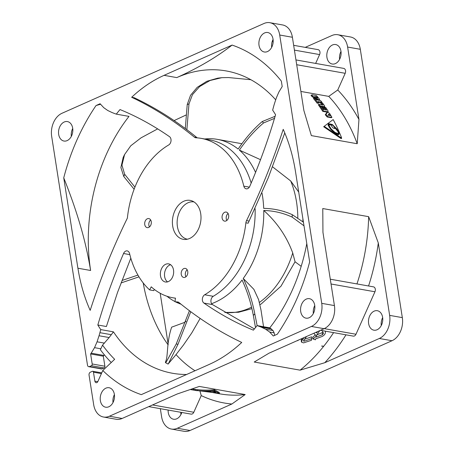 <?xml version="1.0" encoding="UTF-8"?>
<svg xmlns="http://www.w3.org/2000/svg" width="454" height="454" viewBox="0 0 454 454"><rect width="100%" height="100%" fill="white"/><g stroke="black" fill="none" stroke-linecap="round" stroke-linejoin="round"><path stroke-width="0.68" d="M190.459 389.56L191.469 389.748L191.389 389.237M195.118 390.389L195.6 390.474M213.238 392.67L220.042 393.879A165.534 118.068 -80 0 0 245.188 394.554L199.312 386.433L177.236 393.976L122.12 418.469A18.393 13.121 -80 0 1 116.201 419.269L103.512 417.022A18.393 13.121 100 0 1 93.689 404.701L89.052 375.095A2.298 1.64 100 0 1 90.34 372.206L92.293 371.338A1.379 0.982 100 0 1 92.741 371.276A1.379 0.982 100 0 1 93.473 372.201L94.88 381.161A2.298 1.64 -80 0 0 96.106 382.699A2.298 1.64 -80 0 0 97.899 381.456L102.786 370.515L114.646 359.301A167.327 119.345 -80 0 1 102.547 345.142L109.142 337.543L113.438 331.846A153.531 109.505 -80 0 0 172.611 373.284A153.531 109.505 -80 0 0 186.617 374.488M192.229 388.947A165.534 118.068 -80 0 0 193.671 389.174L193.966 389.231A165.534 118.068 -80 0 0 195.549 389.436L197.621 389.804M197.745 390.61L197.598 389.674A165.534 118.068 -80 0 0 214.333 389.748L219.259 392.46L219.401 393.374L213.993 390.684A166.453 118.721 100 0 1 197.745 390.61L219.401 393.374M148.77 406.625L191.106 414.127A3.45 2.457 -80 0 0 193.796 412.26L201.241 395.587L199.993 391.172M201.241 395.587A173.78 123.948 -80 0 0 231.869 404.015L177.338 428.253A18.393 13.121 100 0 1 171.419 429.053A18.393 13.121 100 0 1 161.601 416.732L160.336 408.679M168.133 410.058A9.886 7.048 -80 0 0 168.269 412.612A9.886 7.048 -80 0 0 173.553 419.229A9.886 7.048 -80 0 0 181.787 412.476M171.419 429.053L184.114 431.3A18.393 13.121 -80 0 0 190.033 430.5L392.012 340.727A18.393 13.121 -80 0 0 402.329 317.624L360.311 49.299A18.393 13.121 -80 0 0 350.488 36.978L337.799 34.731A18.393 13.121 100 0 1 347.616 47.051L358.961 119.487A173.78 123.948 -80 0 0 337.753 89.983L345.199 73.31A3.45 2.457 -80 0 0 343.712 68.389L295.951 59.928M168.179 344.325L160.183 293.261M339.592 59.355A9.886 7.048 100 0 1 340.988 51.461M381.269 325.518A9.886 7.048 100 0 1 382.671 317.624M180.925 414.57A9.886 7.048 100 0 1 180.828 412.306M194.987 370.765A153.531 109.505 100 0 1 176.021 354.608M168.128 344.87A153.531 109.505 100 0 1 143.203 282.956M295.469 171.51A153.531 109.505 -80 0 0 283.211 129.35C272.968 160.932 260.744 191.355 246.539 220.627A4.597 3.28 -80 0 0 245.886 222.806A82.764 59.031 100 0 1 204.675 294.777A4.597 3.28 -80 0 0 202.371 298.919A4.597 3.28 -80 0 0 203.931 303.085C220.179 314.321 236.659 323.344 253.383 330.154A153.531 109.505 -80 0 0 257.095 325.586L269.789 327.833A153.531 109.505 -80 0 0 306.785 243.582M209.328 364.369A153.531 109.505 -80 0 0 241.732 342.447C219.759 332.033 198.863 318.753 179.058 302.597A4.597 3.28 -80 0 0 177.826 301.984A4.597 3.28 -80 0 0 177.531 301.955A82.764 59.031 100 0 1 174.966 301.745L175.482 298.153A79.132 56.444 100 0 1 172.895 297.779A79.132 56.444 100 0 1 151.244 286.826L149.621 289.902L153.741 290.628L154.371 289.448M275.663 99.789A153.531 109.505 -80 0 0 226.171 70.932A153.531 109.505 -80 0 0 176.754 77.606C198.08 68.049 216.53 57.215 232.096 45.077A181.118 129.186 -80 0 1 281.355 81.13L282.201 86.538L278.852 92.066L276.333 97.911L274.352 103.966A131.932 94.103 100 0 0 273.484 107.042A369.221 263.348 100 0 0 272.65 110.123A153.531 109.505 -80 0 1 275.567 114.72C268.586 138.618 260.011 162.447 249.836 186.214A4.597 3.28 -80 0 1 246.199 188.824A4.597 3.28 -80 0 1 243.826 186.168L249.342 187.144M254.405 328.929L212.5 304.6A4.597 3.28 100 0 1 210.94 300.435A4.597 3.28 100 0 1 213.244 296.297A82.764 59.031 -80 0 0 255.12 208.778M251.158 183.047A82.764 59.031 -80 0 0 209.703 139.883L201.133 138.362A82.764 59.031 100 0 1 243.826 186.168M149.621 289.902A82.764 59.031 100 0 1 129.566 253.553A4.597 3.28 -80 0 0 127.194 250.897A4.597 3.28 -80 0 0 123.556 253.508C113.387 277.275 104.812 301.104 97.831 325.002L106.401 326.522L117.541 292.41L130.809 258.19M178.859 302.438L174.966 301.745M164.07 75.353A153.531 109.505 -80 0 0 131.66 97.275L134.197 97.724C156.176 108.137 177.071 121.417 196.877 137.573L194.34 137.125A4.597 3.28 -80 0 0 195.566 137.732A4.597 3.28 -80 0 0 195.861 137.766A82.764 59.031 100 0 1 201.133 138.362M97.831 325.002A153.531 109.505 -80 0 0 100.743 329.593L113.438 331.846M77.923 268.212A153.531 109.505 -80 0 0 90.181 310.371C100.527 278.416 112.927 247.651 127.387 218.079A82.764 59.031 100 0 1 168.718 144.945A4.597 3.28 -80 0 0 171.022 140.802A4.597 3.28 -80 0 0 169.461 136.637C153.219 125.4 136.733 116.377 120.015 109.567A153.531 109.505 -80 0 0 116.298 114.136L128.993 116.383A153.531 109.505 -80 0 0 90.618 270.476M197.24 137.857L196.877 137.573M100.743 329.593A369.221 263.348 100 0 1 99.908 332.68A131.932 94.103 100 0 1 99.04 335.756L97.065 341.811L94.54 347.656L91.197 353.184A34.924 24.913 100 0 1 90.618 353.961L92.19 363.977A1.379 0.982 100 0 1 91.413 365.708L89.461 366.577A2.298 1.64 100 0 1 88.717 366.679A2.298 1.64 100 0 1 87.491 365.141L51.671 136.376A18.393 13.121 100 0 1 61.988 113.273L263.967 23.5A18.393 13.121 100 0 1 269.886 22.7A18.393 13.121 100 0 1 279.709 35.02L321.727 303.346A18.393 13.121 100 0 1 311.404 326.449L109.431 416.222A18.393 13.121 100 0 1 103.512 417.022M102.786 370.515A181.118 129.186 -80 0 0 141.29 394.639L209.328 364.386M309.168 317.721A9.886 7.048 -80 0 0 314.866 307.449A9.886 7.048 -80 0 0 309.435 298.681A9.886 7.048 -80 0 0 306.251 299.112A9.886 7.048 -80 0 0 300.559 309.384A9.886 7.048 -80 0 0 305.985 318.152A9.886 7.048 -80 0 0 309.168 317.721M67.141 140.609A9.886 7.048 -80 0 0 72.833 130.338A9.886 7.048 -80 0 0 67.408 121.57A9.886 7.048 -80 0 0 64.224 122.001A9.886 7.048 -80 0 0 58.532 132.273A9.886 7.048 -80 0 0 63.957 141.041A9.886 7.048 -80 0 0 67.141 140.609M108.818 406.773A9.886 7.048 -80 0 0 114.516 396.501A9.886 7.048 -80 0 0 109.085 387.733A9.886 7.048 -80 0 0 105.907 388.164A9.886 7.048 -80 0 0 100.209 398.43A9.886 7.048 -80 0 0 105.64 407.198A9.886 7.048 -80 0 0 108.818 406.773M224.707 212.279A4.597 3.28 -80 0 0 222.057 217.052A4.597 3.28 -80 0 0 224.582 221.132A4.597 3.28 -80 0 0 226.064 220.933A4.597 3.28 -80 0 0 228.714 216.155A4.597 3.28 -80 0 0 226.188 212.075A4.597 3.28 -80 0 0 224.707 212.279M183.825 268.592A4.597 3.28 -80 0 0 181.174 273.37A4.597 3.28 -80 0 0 183.7 277.445A4.597 3.28 -80 0 0 185.181 277.246A4.597 3.28 -80 0 0 187.825 272.468A4.597 3.28 -80 0 0 185.306 268.393A4.597 3.28 -80 0 0 183.825 268.592M147.323 218.777A4.597 3.28 -80 0 0 144.673 223.555A4.597 3.28 -80 0 0 147.198 227.63A4.597 3.28 -80 0 0 148.679 227.431A4.597 3.28 -80 0 0 151.33 222.653A4.597 3.28 -80 0 0 148.804 218.578A4.597 3.28 -80 0 0 147.323 218.777M165.653 264.279A9.194 6.56 -80 0 0 160.358 273.836A9.194 6.56 -80 0 0 165.409 281.991A9.194 6.56 -80 0 0 168.366 281.594A9.194 6.56 -80 0 0 173.666 272.037A9.194 6.56 -80 0 0 168.616 263.882A9.194 6.56 -80 0 0 165.653 264.279M267.491 51.557A9.886 7.048 -80 0 0 273.183 41.291A9.886 7.048 -80 0 0 267.758 32.518A9.886 7.048 -80 0 0 264.574 32.949A9.886 7.048 -80 0 0 258.876 43.221A9.886 7.048 -80 0 0 264.307 51.989A9.886 7.048 -80 0 0 267.491 51.557M131.66 97.275C153.634 107.689 174.529 120.968 194.34 137.125M176.742 77.594L164.064 75.336L232.102 45.077M257.095 325.586A366.679 261.532 100 0 1 259.262 326.375A131.717 93.95 100 0 1 261.419 327.209L265.63 329.224L269.619 332.016L273.285 335.983L277.354 334.172A181.118 129.186 -80 0 0 309.651 261.89L295.486 171.504M116.298 114.136A369.221 263.348 100 0 1 114.13 113.347A131.932 94.103 100 0 1 111.979 112.513L107.763 110.498L103.773 107.7L100.107 103.739L96.038 105.544A181.118 129.186 -80 0 0 63.747 177.826M63.742 177.843C77.435 212.239 85.795 241.017 90.601 270.482L77.906 268.218L63.742 177.832M200.708 213.635A19.772 14.102 -80 0 0 192.082 200.935A19.772 14.102 -80 0 0 177.531 206.371A19.772 14.102 -80 0 0 172.69 226.086A19.772 14.102 -80 0 0 185.255 239.479A19.772 14.102 -80 0 0 200.708 213.635M149.445 226.955A4.597 3.28 100 0 1 150.683 219.986M187.383 239.213A18.937 13.507 100 0 1 177.406 226.557A18.937 13.507 100 0 1 193.989 201.922M226.83 220.451A4.597 3.28 100 0 1 228.067 213.488M167.554 281.883A9.194 6.56 100 0 1 164.592 273.081A9.194 6.56 100 0 1 169.779 265.011A9.194 6.56 100 0 1 170.596 264.722M185.947 276.77A4.597 3.28 100 0 1 187.179 269.801M111.253 362.513A172.429 122.983 100 0 1 100.385 349.739L102.547 345.142M88.717 366.679L101.412 368.926A2.298 1.64 -80 0 0 102.156 368.83L104.108 367.961A1.379 0.982 -80 0 0 104.88 366.225L103.313 356.208A34.924 24.913 -80 0 0 103.887 355.431L104.335 354.801M305.23 47.375L331.88 35.531A18.393 13.121 100 0 1 337.799 34.731M315.649 63.418L319.599 54.576A3.45 2.457 -80 0 0 318.112 49.656L293.664 45.321M340.948 51.171A9.886 7.048 -80 0 0 335.671 44.549A9.886 7.048 -80 0 0 326.937 57.397A9.886 7.048 -80 0 0 332.22 64.02A9.886 7.048 -80 0 0 340.948 51.171M300.883 91.447L328.747 96.384L337.753 89.983M328.747 96.384A165.534 118.068 -80 0 1 357.224 143.736L311.353 135.61L303.868 110.487L292.399 37.268A18.393 13.121 -80 0 0 282.581 24.947L269.886 22.7M271.679 47.324A9.886 7.048 100 0 1 273.075 39.43M315.695 98.779L317.965 100.096M311.512 95.141C310.718 95.209 311.058 95.811 312.528 96.946L314.701 98.2M315.927 97.19L316.353 97.264M318.305 102.093L320.734 102.525M319.066 103.115L317.17 103.245L319.066 103.115A166.453 118.721 -80 0 0 317.885 101.548L321.937 102.263L321.489 102.462M317.17 103.245A165.534 118.068 -80 0 0 313.396 98.45L314.174 98.104L315.314 98.308A166.453 118.721 -80 0 1 316.557 99.846L320.178 100.487L320.978 101.026A166.453 118.721 -80 0 1 321.937 102.263M321.614 106.667L323.73 107.042L324.746 106.696L320.104 105.935L319.361 106.27L320.121 106.401M319.361 106.27A165.534 118.068 -80 0 0 318.226 104.681L318.975 104.346A166.453 118.721 100 0 1 320.104 105.935M321.886 104.863A165.534 118.068 -80 0 0 320.286 102.723L321.046 102.388A166.453 118.721 100 0 1 323.027 105.067L318.975 104.346M327.147 112.161L328.151 111.815L323.503 111.06L322.777 111.383L327.147 112.161L327.873 111.837L328.1 111.043A166.453 118.721 -80 0 0 325.881 107.694L324.406 107.013A166.453 118.721 100 0 1 326.5 110.129L325.614 109.97A166.453 118.721 -80 0 0 323.833 107.303L322.692 107.104A166.453 118.721 100 0 1 324.474 109.766L323.589 109.613A166.453 118.721 -80 0 0 321.494 106.497L319.61 106.628A165.534 118.068 -80 0 1 322.777 111.383M326.801 112.626L325.263 114.743L325.983 114.425L327.527 112.303L327.062 112.507M328.827 115.344A165.534 118.068 -80 0 0 328.407 114.652M325.263 114.743L327.181 116.984L331.227 117.705L331.936 117.387L327.896 116.672L325.983 114.425M323.657 126.728L341.119 138.612L341.618 138.391L341.476 137.511A166.453 118.721 -80 0 0 333.157 119.572L323.657 126.728L333.157 119.572M357.224 143.736L358.961 119.487M368.563 285.986A173.78 123.948 -80 0 0 378.296 242.935L389.64 315.377A18.393 13.121 100 0 1 379.317 338.48L324.792 362.712A173.78 123.948 -80 0 0 345.999 334.825M378.296 242.935L368.648 216.672L322.771 208.545L322.953 232.374L334.422 305.593A18.393 13.121 -80 0 1 324.099 328.696L311.404 326.449M382.626 317.335A9.886 7.048 -80 0 0 377.348 310.712A9.886 7.048 -80 0 0 368.62 323.56A9.886 7.048 -80 0 0 373.897 330.183A9.886 7.048 -80 0 0 382.626 317.335M320.479 330.308L353.291 336.119A3.45 2.457 -80 0 0 355.981 334.252L374.953 291.774A3.45 2.457 -80 0 0 373.466 286.854L330.285 279.204M231.869 404.015L245.188 394.554M324.792 362.712L300.088 370.158L254.212 362.031L268.984 353.195L324.099 328.696M113.012 402.539A9.886 7.048 100 0 1 114.408 394.645M313.356 313.487A9.886 7.048 100 0 1 314.758 305.593M300.088 370.158A165.534 118.068 -80 0 0 333.599 332.629M356.957 283.932A165.534 118.068 -80 0 0 368.648 216.672M315.326 334.944L312.783 337.203L313.056 338.951L316.313 336.068L316.194 335.296M322.998 332.283L316.852 334.933M301.762 338.622L301.201 340.404L301.462 342.117L303.55 342.895L311.433 340.29L311.864 338.576L311.592 336.834L304.543 339.263M313.81 333.27L315.456 335.166L316.551 335.358A167.14 119.215 -80 0 0 319.747 330.631M317.624 331.573A167.14 119.215 100 0 1 316.659 333.015L316.115 332.243M316.512 332.067L316.659 333.015M323.526 333.355L322.13 330.597M323.486 333.236L322.499 334.7L322.221 332.907M316.313 336.068L316.075 337.078L322.499 334.7M325.37 331.176L325.382 331.63C325.666 333.548 324.57 335.177 322.085 336.505L315.655 338.826L315.411 339.813L313.056 338.951M325.308 331.165L325.382 331.63L325.126 331.131M304.038 339.921L304.237 341.17L311.864 338.576M304.237 341.17L303.471 340.982L303.692 340.375A167.14 119.215 -80 0 0 306.598 336.476M304.101 337.583A167.14 119.215 100 0 1 302.199 340.108L301.462 342.117M298.176 340.216A167.14 119.215 -80 0 1 297.818 340.682L297.325 340.596M317.777 99.993L318.555 99.653L319.588 99.931L319.4 99.068A166.453 118.721 -80 0 0 317.908 97.287L316.188 97.338M318.555 99.653L313.311 96.594L312.528 96.946M313.311 96.594C311.847 95.459 311.512 94.858 312.307 94.79L316.353 95.505A166.453 118.721 -80 0 1 317.669 97.008L317.295 97.173M311.183 95.158L312.307 94.79M317.669 97.008L314.639 96.475L317.692 98.183A166.453 118.721 100 0 0 316.761 97.082M314.174 98.104A166.453 118.721 100 0 1 317.925 102.91M321.046 102.388L322.539 103.058A166.453 118.721 -80 0 1 324.655 105.941L324.474 106.713L323.73 107.042M320.354 106.298A166.453 118.721 100 0 1 323.503 111.06M322.692 107.104L322.096 107.365M324.406 107.013L323.776 107.297M331.936 117.387A166.453 118.721 -80 0 0 330.977 115.725L327.947 115.185L328.946 114.022A166.453 118.721 100 0 1 329.661 115.22L329.229 115.412M327.964 112.195L327.527 112.303L327.964 112.195L329.638 113.494A166.453 118.721 -80 0 1 330.801 115.424L329.661 115.22M330.801 115.424L330.37 115.617M341.476 137.511L340.352 137.307L324.343 126.422M328.185 123.851L328.673 123.63L328.066 125.111L330.648 129.311L334.802 133.153L337.078 134.429L338.616 134.702L339.331 133.17L336.811 128.936L332.3 124.464L328.395 123.698M331.726 124.504L330.926 124.873C332.254 124.634 333.429 125.52 334.433 127.517L335.086 128.142M338.616 134.702L338.911 134.628M341.618 138.391L340.352 137.307M330.257 123.914L329.564 124.22L327.981 123.942M329.564 124.22L330.926 124.873M335.126 127.211L334.433 127.517M338.298 132.46L338.519 134.713M334.808 128.476L335.148 128.113L337.759 131.314L338.4 132.795L338.009 133.635L334.887 132.341L331.142 128.891L329.014 125.48L329.349 124.668L331.329 125.23C332.379 127.869 333.65 128.828 335.148 128.113L334.399 128.539M338.168 133.595L337.617 133.811M337.328 133.936L336.147 133.726L333.077 131.768M329.173 124.719L328.503 125.015L328.338 125.849M71.329 136.376A9.886 7.048 100 0 1 72.731 128.482M103.313 356.208L90.618 353.961M245.886 222.806L248.151 223.203L268.297 177.662L284.772 132.948M269.789 327.833L273.024 330.535L274.137 332.827L274.602 335.398M96.038 105.544L100.504 104.261M192.592 389.946L200.032 390.945M191.843 389.084L191.963 389.833A166.453 118.721 100 0 0 193.824 390.128L194.942 390.326A166.453 118.721 -80 0 1 193.796 390.151L197.098 390.701L194.113 390.173A166.453 118.721 100 0 0 195.697 390.383L199.641 390.888M193.824 390.128L193.671 389.174M194.113 390.173L193.966 389.22M195.697 390.383L195.549 389.436M207.047 391.382C205.429 391.359 205.577 391.484 207.484 391.757L214.504 392.528L215.65 392.398L216.025 391.842L214.294 391.308L210.395 391.007L205.912 391.439M214.765 390.82L213.993 390.684M214.447 390.485L214.333 389.748M215.508 391.49L214.356 391.615M207.484 391.757L207.399 391.234M210.894 391.881L208.885 391.904C211.643 391.984 211.468 391.836 208.358 391.462L211.031 391.161L213.891 391.473L214.782 391.796L214.447 392.279L212.103 392.364L208.885 391.904L208.823 391.501M214.719 391.393L214.504 392.528M208.358 391.462L208.301 391.098M321.585 346.061L323.566 346.408L321.585 346.061A3.087 0.936 -8.9 0 1 322.822 346.124A3.087 0.936 -8.9 0 1 323.566 346.408M180.8 304.118A84.603 60.342 100 0 1 175.528 301.848M174.994 301.57A84.603 60.342 100 0 1 166.981 296.263M272.485 166.771L290.708 180.97L298.709 192.065M262.02 193.177A84.603 60.342 100 0 1 262.508 196.026A84.603 60.342 100 0 1 263.7 208.369C273.756 208.528 283.279 210.628 292.28 214.68A124.152 88.547 100 0 1 292.166 217.114C283.245 212.971 273.773 210.758 263.763 210.469C277.071 222.42 286.724 236.585 292.728 252.957L295.049 261.703M200.083 318.549L191.747 332.958L183.427 345.057L175.488 355.266L168.094 364.08L165.443 362.644L165.534 361.77C168.326 356.538 166.289 342.884 171.646 327.169L184.528 322.436L185.981 321.392M168.457 363.546L177.974 344.325L190.652 311.972M186.895 129.407L188.983 103.904L192.445 94.67L199.595 86.583L210.077 80.483L221.853 77.674L228.578 77.555L250.869 79.717M204.68 138.992A84.603 60.342 100 0 1 217.324 139.361A84.603 60.342 100 0 1 238.129 149.065C245.415 138.294 253.446 129.123 262.208 121.553L275.198 116.264M255.5 172.248A84.603 60.342 100 0 0 239.377 150.109C246.709 139.452 254.762 130.406 263.53 122.966L274.693 118.284M263.763 210.469A84.603 60.342 100 0 1 243.236 278.45C248.486 289.414 252.333 301.206 254.79 313.822L257.14 325.592M211.626 303.681A84.603 60.342 100 0 0 242.067 280.016C247.214 291.031 250.971 302.841 253.332 315.445L255.506 327.584M189.335 310.99L176.266 343.916L166.266 361.923L165.443 362.644M121.105 282.927L138.703 276.946M137.931 275.084L122.041 280.464M123.165 157.498L120.895 167.52L123.789 176.527L134.129 189.244M134.934 187.156L124.663 174.274L121.944 165.143L124.589 154.542L130.775 145.779L141.069 137.823L157.464 128.993M221.853 77.674L217.761 78.162L206.837 81.283L197.218 87.344L190.538 95.295L187.224 104.573L185.323 128.227M174.205 120.543L186.021 115.032M239.377 150.109L260.363 159.609M292.28 214.68L303.437 222.21M292.166 217.114L304.004 225.831M258.604 299.623L253.86 289.323L243.236 278.45M152.538 404.951L193.796 412.26M123.556 253.508L129.827 254.62M99.908 332.68L111.315 334.7M94.54 347.656L100.879 348.797M97.065 341.811L104.46 343.122M99.04 335.756L109.142 337.543M91.197 353.184L103.887 355.431M360.311 49.299L347.616 47.051M345.199 73.31L296.7 64.723M389.64 315.377L402.329 317.624M321.727 303.346L334.422 305.593M292.399 37.268L279.709 35.02M392.012 340.727L379.317 338.48M177.338 428.253L190.033 430.5M109.431 416.222L122.12 418.469M94.88 381.161L97.786 381.678M101.407 373.608L93.473 372.201M301.955 338.536L302.199 340.108M324.247 328.628L355.981 334.252M374.953 291.774L331.04 284M327.896 116.672L327.181 116.984M336.811 128.936L336.198 129.208M338.502 131.24L337.878 131.518M339.331 133.17L338.656 133.47M336.828 133.425L336.147 133.726M334.887 132.341L334.206 132.642M331.142 128.891L330.529 129.163M329.712 126.972L329.099 127.245M329.014 125.48L328.321 125.792M319.599 54.576L294.413 50.116M272.207 46.183L271.577 46.07M89.461 366.577L102.156 368.83M92.19 363.977L104.88 366.225M104.108 367.961L91.413 365.708M178.116 302.058L177.531 301.955M204.675 294.777L213.244 296.297M203.931 303.085L212.5 304.6M249.076 221.075L246.539 220.627M259.262 326.375L270.669 328.395M269.619 332.016L274.137 332.827M265.63 329.224L273.024 330.535M261.419 327.209L271.52 329.002M191.236 389.294L191.304 389.714M215.65 392.398L215.525 391.609M208.233 391.944L208.102 391.115M297.818 217.841A84.603 60.342 -80 0 0 296.638 202.705A84.603 60.342 -80 0 0 296.536 202.058A84.603 60.342 -80 0 0 290.708 180.97M259.319 302.472A84.603 60.342 -80 0 0 292.728 252.957M224.798 312.426A84.603 60.342 -80 0 0 251.55 307.154M187.224 104.573A124.152 88.547 100 0 1 188.983 103.904M262.208 121.553A124.152 88.547 100 0 1 263.53 122.966M254.79 313.822A124.152 88.547 100 0 1 253.332 315.445M177.974 344.325A124.152 88.547 100 0 1 176.266 343.916M123.789 176.527A124.152 88.547 100 0 1 124.663 174.274M172.895 297.779L175.471 298.238M101.736 372.87L92.741 371.276M318.861 100.255L319.588 99.931M326.908 112.541L327.652 112.212M337.492 133.896L338.145 133.607M273.172 41.694L272.213 41.524M193.217 390.06L191.514 389.759M214.833 391.416L214.918 391.972M302.88 218.663L302.903 221.751M295.049 261.771L280.986 286.202L261.243 303.925L259.864 304.748M251.908 308.641L238.526 312.273L224.838 312.448M124.572 154.53L123.153 157.493M217.324 139.361L241.903 143.719M301.189 266.322L294.969 261.714M263.553 326.727L260.988 309.94L258.525 299.299"/></g></svg>
